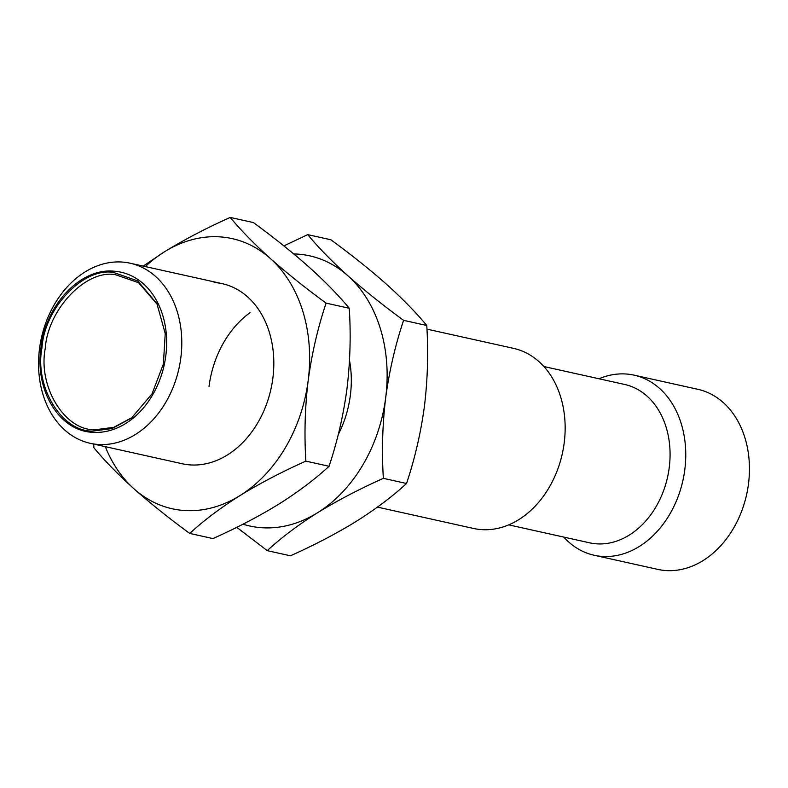 <?xml version="1.0" encoding="UTF-8"?>
<svg xmlns="http://www.w3.org/2000/svg" width="788" height="788" viewBox="0 0 788 788"><rect width="100%" height="100%" fill="white"/><g stroke="black" fill="none" stroke-linecap="round" stroke-linejoin="round"><path stroke-width="1.18" d="M377.462 507.117L473.529 528.462A92.235 70.447 -77.5 0 0 481.842 529.635A92.235 70.447 -77.5 0 0 563.381 448.303A92.235 70.447 -77.5 0 0 513.54 348.365L426.958 329.138M121.864 262.03A92.235 70.447 102.5 0 1 130.178 263.212A92.235 70.447 102.5 0 1 180.019 363.15A92.235 70.447 102.5 0 1 98.49 444.481A92.235 70.447 102.5 0 1 90.167 443.299A92.235 70.447 102.5 0 1 40.326 343.371A92.235 70.447 102.5 0 1 121.864 262.03M113.718 271.171A81.479 62.232 102.5 0 1 165.815 355.693A81.479 62.232 102.5 0 1 93.073 432.326C59.573 431.322 34.603 390.809 40.976 347.804C45.635 304.69 80.504 267.959 113.718 271.171M508.723 524.857L589.523 542.804A81.095 61.937 -77.5 0 0 596.841 543.848A81.095 61.937 -77.5 0 0 669.239 467.57A81.095 61.937 -77.5 0 0 624.697 384.475L543.887 366.528M113.551 272.451L137.664 280.892L156.93 303.666L165.224 333.521L163.402 363.967L152.045 393.842L131.537 417.985L112.162 428.544L93.23 431.046C62.282 432.533 34.278 387.105 41.971 347.872C44.364 308.305 83.459 267.112 113.551 272.451M563.775 537.091A92.235 70.447 -77.5 0 0 594.132 555.245A92.235 70.447 -77.5 0 0 602.446 556.426A92.235 70.447 -77.5 0 0 684.802 469.668A92.235 70.447 -77.5 0 0 634.133 375.157A92.235 70.447 -77.5 0 0 625.82 373.985A92.235 70.447 -77.5 0 0 598.949 378.762M157.314 304.444L138.55 282.695L115.265 274.638C85.587 269.457 47.782 309.664 45.261 348.385C37.745 386.741 65.118 431.174 95.397 429.716L113.679 427.352L132.207 417.453M594.132 555.245L657.822 569.399A92.235 70.447 -77.5 0 0 666.136 570.571A92.235 70.447 -77.5 0 0 747.674 489.24A92.235 70.447 -77.5 0 0 697.833 389.302L634.133 375.157M349.281 308.275C338.633 295.411 325.247 281.71 309.123 267.152C292.584 252.505 274.007 237.651 253.401 222.571L230.224 217.429C240.872 230.283 254.258 243.994 270.382 258.543C286.921 273.19 305.488 288.053 326.104 303.124L349.281 308.275C350.965 335.136 350.187 362.047 346.947 389.006C343.292 415.877 337.323 441.635 329.039 466.279C315.092 479.173 298.337 491.801 278.765 504.162C258.779 516.426 236.833 527.901 212.918 538.578L189.741 533.427C169.134 518.356 150.557 503.493 134.019 488.846C117.895 474.297 104.508 460.596 93.87 447.732L93.683 444.077M143.17 266.098L164.377 251.845C184.362 239.582 206.318 228.106 230.224 217.429M326.104 303.124C317.82 327.769 311.851 353.526 308.197 380.397C304.956 407.357 304.178 434.267 305.862 461.128L329.039 466.279M305.862 461.128C281.956 471.805 260.001 483.28 240.015 495.554C220.443 507.915 203.688 520.543 189.741 533.427M145.307 266.571A138.363 105.681 102.5 0 1 164.377 251.845A138.363 105.681 102.5 0 1 270.382 258.543A138.363 105.681 102.5 0 1 308.197 380.397A138.363 105.681 102.5 0 1 240.015 495.554A138.363 105.681 102.5 0 1 134.019 488.846A138.363 105.681 102.5 0 1 105.306 446.668M214.129 282.528A92.235 70.447 102.5 0 1 222.324 283.68M130.178 263.212L222.196 283.65A92.235 70.447 102.5 0 1 272.865 378.161A92.235 70.447 102.5 0 1 182.195 463.748L90.167 443.299M426.771 325.493C416.133 312.629 402.747 298.918 386.622 284.369C370.084 269.723 351.507 254.859 330.891 239.788L307.724 234.637C318.362 247.501 331.748 261.212 347.872 275.761C364.411 290.408 382.988 305.261 403.604 320.342L426.771 325.493C428.455 352.354 427.677 379.264 424.436 406.224C420.782 433.085 414.813 458.843 406.529 483.487C392.591 496.381 375.827 509.009 356.265 521.37C336.269 533.643 314.323 545.119 290.417 555.796L267.24 550.645L236.745 527.32M283.887 245.905L307.724 234.637M403.604 320.342C395.32 344.986 389.351 370.744 385.696 397.615C382.456 424.574 381.678 451.485 383.362 478.346L406.529 483.487M383.362 478.346C359.446 489.023 337.5 500.498 317.515 512.761C297.943 525.123 281.188 537.751 267.24 550.645M293.757 253.933A138.363 105.681 102.5 0 1 347.872 275.761A138.363 105.681 102.5 0 1 385.696 397.615A138.363 105.681 102.5 0 1 317.515 512.761A138.363 105.681 102.5 0 1 242.99 524.187M209.027 386.445A92.235 70.447 102.5 0 1 250.072 312.639M349.508 360.411A92.235 70.447 102.5 0 1 350.355 395.379A92.235 70.447 102.5 0 1 338.21 434.671"/></g></svg>

